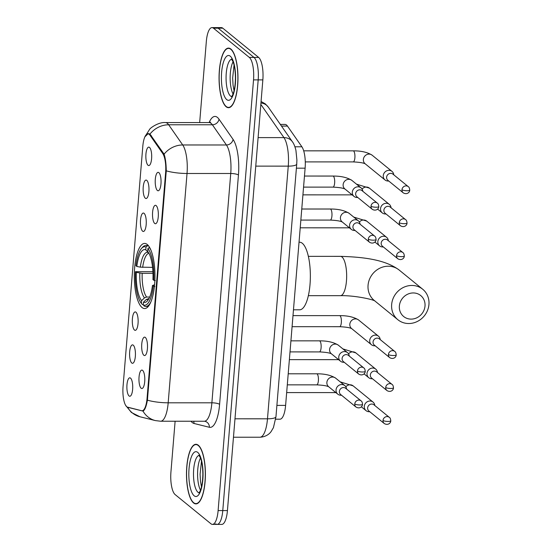 <?xml version="1.0" encoding="UTF-8"?>
<svg xmlns="http://www.w3.org/2000/svg" width="552" height="552" viewBox="0 0 552 552"><rect width="100%" height="100%" fill="white"/><g stroke="black" fill="none" stroke-linecap="round" stroke-linejoin="round"><path stroke-width="0.83" d="M142.043 307.519A32.568 10.336 -90 0 0 144.631 308.554A32.568 10.336 -90 0 0 154.884 280.099A32.568 10.336 -90 0 0 147.225 244.46A32.568 10.336 -90 0 0 144.638 243.425A32.568 10.336 -90 0 0 134.384 271.881A32.568 10.336 -90 0 0 142.043 307.519M145.321 337.424A9.218 2.926 90 0 1 147.508 346.58A9.218 2.926 90 0 1 145.176 355.378A9.218 2.926 90 0 1 143.851 355.267A9.218 2.926 90 0 1 141.74 344.269A9.218 2.926 90 0 1 145.176 337.32A9.218 2.926 90 0 1 145.321 337.424M156.161 205.599A9.218 2.926 90 0 1 158.348 214.756A9.218 2.926 90 0 1 156.009 223.553A9.218 2.926 90 0 1 154.691 223.443A9.218 2.926 90 0 1 152.58 212.444A9.218 2.926 90 0 1 156.016 205.489A9.218 2.926 90 0 1 156.161 205.599M158.872 172.638A9.218 2.926 90 0 1 161.06 181.801A9.218 2.926 90 0 1 158.721 190.592A9.218 2.926 90 0 1 157.403 190.488A9.218 2.926 90 0 1 155.285 179.483A9.218 2.926 90 0 1 158.721 172.535A9.218 2.926 90 0 1 158.872 172.638M142.609 370.378A9.218 2.926 90 0 1 144.803 379.541A9.218 2.926 90 0 1 142.464 388.332A9.218 2.926 90 0 1 141.146 388.228A9.218 2.926 90 0 1 139.028 377.223A9.218 2.926 90 0 1 142.464 370.275A9.218 2.926 90 0 1 142.609 370.378M133.246 345.159A9.218 2.926 90 0 1 135.433 354.322A9.218 2.926 90 0 1 133.101 363.112A9.218 2.926 90 0 1 131.776 363.009A9.218 2.926 90 0 1 129.665 352.003A9.218 2.926 90 0 1 133.101 345.055A9.218 2.926 90 0 1 133.246 345.159M135.958 312.204A9.218 2.926 90 0 1 138.145 321.361A9.218 2.926 90 0 1 135.806 330.158A9.218 2.926 90 0 1 134.488 330.055A9.218 2.926 90 0 1 132.376 319.049A9.218 2.926 90 0 1 135.813 312.101A9.218 2.926 90 0 1 135.958 312.204M144.086 213.334A9.218 2.926 90 0 1 146.273 222.497A9.218 2.926 90 0 1 143.934 231.288A9.218 2.926 90 0 1 142.616 231.184A9.218 2.926 90 0 1 140.505 220.179A9.218 2.926 90 0 1 143.941 213.231A9.218 2.926 90 0 1 144.086 213.334M146.797 180.38A9.218 2.926 90 0 1 148.985 189.536A9.218 2.926 90 0 1 146.646 198.334A9.218 2.926 90 0 1 145.328 198.223A9.218 2.926 90 0 1 143.209 187.225A9.218 2.926 90 0 1 146.646 180.276A9.218 2.926 90 0 1 146.797 180.38M149.502 147.425A9.218 2.926 90 0 1 151.696 156.582A9.218 2.926 90 0 1 149.357 165.372A9.218 2.926 90 0 1 148.04 165.269A9.218 2.926 90 0 1 145.921 154.263A9.218 2.926 90 0 1 149.357 147.315A9.218 2.926 90 0 1 149.502 147.425M130.534 378.12A9.218 2.926 90 0 1 132.728 387.276A9.218 2.926 90 0 1 130.389 396.074A9.218 2.926 90 0 1 129.071 395.963A9.218 2.926 90 0 1 126.953 384.958A9.218 2.926 90 0 1 130.389 378.01A9.218 2.926 90 0 1 130.534 378.12M127.733 407.307A16.588 5.265 90 0 1 126.829 406.831A16.588 5.265 90 0 1 123.055 386.614L142.809 146.28A16.588 5.265 90 0 1 147.908 133.846A16.588 5.265 90 0 1 150.089 135.344L162.702 153.456A16.588 5.265 90 0 1 165.614 172.707L147.06 398.351A16.588 5.265 90 0 1 141.961 410.791A16.588 5.265 90 0 1 141.547 410.736L127.733 407.307M280.34 124.421L285.046 124.421A18.437 5.851 90 0 1 287.475 126.084L301.882 146.784A18.437 5.851 90 0 1 305.118 168.174L285.612 405.389A18.437 5.851 90 0 1 279.947 419.203L275.69 419.203M193.566 502.948A29.801 9.453 -90 0 0 195.939 503.893A29.801 9.453 -90 0 0 205.323 477.859A29.801 9.453 -90 0 0 198.313 445.243A29.801 9.453 -90 0 0 195.946 444.291A29.801 9.453 -90 0 0 186.562 470.332A29.801 9.453 -90 0 0 193.566 502.948M226.141 106.757A29.801 9.453 -90 0 0 228.507 107.702A29.801 9.453 -90 0 0 237.891 81.668A29.801 9.453 -90 0 0 230.888 49.052A29.801 9.453 -90 0 0 228.521 48.1A29.801 9.453 -90 0 0 219.13 74.141A29.801 9.453 -90 0 0 226.141 106.757M149.958 134.088A21.507 18.561 -34.8 0 1 168.67 124.78A24.578 7.797 90 0 0 167.394 123.351A24.578 7.797 90 0 0 165.441 122.572C158.79 121.902 150.344 127.878 149.654 129.292L144.783 136.944L148.274 133.549L149.958 134.088L164.089 154.174C165.441 158.196 166.166 163.751 166.269 170.851L147.412 400.172C146.197 406.748 144.714 410.377 142.968 411.067L127.512 407.134M215.646 523.813A18.437 5.851 -90 0 0 217.108 524.4L221.773 524.4A18.437 5.851 -90 0 0 227.438 510.579L262.849 79.888A18.437 5.851 -90 0 0 258.653 57.429L222.794 28.186L218.13 28.186A18.437 5.851 -90 0 0 216.667 27.6A18.437 5.851 -90 0 1 218.13 28.186L253.989 57.422L218.13 28.186L213.472 28.186A18.437 5.851 -90 0 0 212.002 27.6A18.437 5.851 -90 0 0 206.338 41.421L199.665 122.572M262.849 79.888L258.184 79.888A18.437 5.851 -90 0 0 253.989 57.422A18.437 5.851 -90 0 1 258.184 79.888L222.773 510.579L258.184 79.888L253.527 79.888A18.437 5.851 -90 0 0 249.332 57.422L213.472 28.186M217.108 524.4A18.437 5.851 -90 0 0 222.773 510.579A18.437 5.851 -90 0 1 217.108 524.4L212.451 524.4A18.437 5.851 -90 0 0 218.116 510.579L253.527 79.888M125.628 405.334L131.404 412.475L139.98 416.767L155.374 420.589A21.507 20.334 -76.1 0 1 142.968 411.067L143.078 411.033M175.115 421.238L170.927 472.112A18.437 5.851 -90 0 0 175.122 494.571L210.988 523.813A18.437 5.851 -90 0 0 212.451 524.4M222.794 28.186A18.437 5.851 -90 0 0 221.331 27.6L212.002 27.6M198.285 445.54A29.497 9.356 -90 0 0 195.946 444.601A29.497 9.356 -90 0 0 186.659 470.373A29.497 9.356 -90 0 0 193.593 502.651A29.497 9.356 -90 0 0 195.939 503.59A29.497 9.356 -90 0 0 205.227 477.818A29.497 9.356 -90 0 0 198.285 445.54M230.86 49.349A29.497 9.356 -90 0 0 228.521 48.41A29.497 9.356 -90 0 0 219.227 74.182A29.497 9.356 -90 0 0 226.168 106.46A29.497 9.356 -90 0 0 228.507 107.398A29.497 9.356 -90 0 0 237.795 81.627A29.497 9.356 -90 0 0 230.86 49.349M425.005 306.036A13.517 12.413 129.2 0 0 413.262 292.946A13.517 12.413 129.2 0 0 399.372 306.029A13.517 12.413 129.2 0 0 411.116 319.118A13.517 12.413 129.2 0 0 425.005 306.036M391.658 304.49A19.665 18.05 -50.8 0 1 403.353 287.468A19.665 18.05 -50.8 0 1 422.728 289.255A19.665 18.05 -50.8 0 1 428.945 304.497A19.665 18.05 -50.8 0 1 417.25 321.512A19.665 18.05 -50.8 0 1 397.875 319.732A19.665 18.05 -50.8 0 1 391.658 304.49M148.985 298.57L146.356 299.446L143.485 302.165A26.42 8.383 -90 0 0 147.432 300.888A26.42 8.383 -90 0 0 152.449 285.536L154.87 286.557M143.292 304.573L142.444 304.573L141.374 303.379A29.249 9.28 -90 0 1 135.454 271.681L152.904 271.694M293.471 309.81L299.626 309.81A33.796 10.723 -90 0 0 310.272 280.278A33.796 10.723 -90 0 0 302.323 243.294A33.796 10.723 -90 0 0 299.639 242.218L299.025 242.218M141.533 248.428A29.249 9.28 -90 0 1 146.004 247.061L147.267 245.861A30.477 9.674 -90 0 0 145.804 245.509A30.477 9.674 -90 0 0 142.568 247.268L141.533 248.428A29.249 9.28 -90 0 0 135.944 265.733L136.82 266.443L140.325 267.147L152.559 267.375M147.267 245.861L148.564 245.861M149.585 247.399L147.895 248.6A29.249 9.28 -90 0 1 153.815 280.299L155.353 280.609M150.91 250.111A30.477 9.674 -90 0 0 149.157 247.399M153.325 286.246A29.249 9.28 -90 0 1 143.265 304.918L144.327 306.112A30.477 9.674 -90 0 0 145.797 306.463A30.477 9.674 -90 0 0 150.903 301.868M146.004 247.061L145.776 249.814A26.42 8.383 -90 0 0 136.82 266.443M153.815 280.299L152.939 279.588A26.42 8.383 -90 0 0 147.667 251.353L147.895 248.6M143.265 304.918L143.485 302.165M148.778 253.023L145.776 249.814M152.449 285.536L154.588 284.728M135.454 271.681L136.33 272.391A26.42 8.383 -90 0 0 141.602 300.626L141.374 303.379M152.973 273.323L142.174 273.323L136.33 272.391M141.602 300.626L144.465 297.907L146.597 297.031L149.702 297.031M374.856 405.554L374.67 404.733A5.527 5.078 129.2 0 0 373.035 402.084A5.527 5.078 129.2 0 0 369.978 401.014A5.527 5.078 129.2 0 0 364.292 406.369A5.527 5.078 129.2 0 0 366.045 410.653A5.527 5.078 129.2 0 0 368.971 411.723L369.812 411.744M383.005 420.438A3.995 3.664 129.2 0 1 389.312 417.34L373.952 404.816A3.995 3.664 129.2 0 0 367.639 407.907A3.995 3.664 129.2 0 0 368.902 411.005L384.268 423.529C387.794 425.675 390.864 423.136 390.768 420.762A3.995 0.945 4.7 0 1 388.015 421.438A3.995 0.945 -175.3 0 1 383.005 420.438A3.995 3.664 129.2 0 0 384.268 423.529M377.568 372.6L377.375 371.779A5.527 5.078 129.2 0 0 375.746 369.129A5.527 5.078 129.2 0 0 372.69 368.06A5.527 5.078 129.2 0 0 367.004 373.414A5.527 5.078 129.2 0 0 368.757 377.699A5.527 5.078 129.2 0 0 371.682 378.769L372.517 378.789M385.71 387.476A3.995 3.664 129.2 0 1 392.023 384.385L376.657 371.855A3.995 3.664 129.2 0 0 370.351 374.953A3.995 3.664 129.2 0 0 371.613 378.051L386.973 390.574C390.499 392.72 393.569 390.181 393.479 387.808A3.995 0.945 4.7 0 1 390.726 388.477A3.995 0.945 -175.3 0 1 385.71 387.476A3.995 3.664 129.2 0 0 386.973 390.574M380.273 339.639L380.087 338.825A5.527 5.078 129.2 0 0 378.451 336.175A5.527 5.078 129.2 0 0 375.401 335.105A5.527 5.078 129.2 0 0 369.716 340.46A5.527 5.078 129.2 0 0 371.462 344.745A5.527 5.078 129.2 0 0 374.387 345.807L375.229 345.828M388.422 354.522A3.995 3.664 129.2 0 1 394.735 351.424L379.369 338.9A3.995 3.664 129.2 0 0 373.055 341.998A3.995 3.664 129.2 0 0 374.325 345.09L389.684 357.62C393.21 359.766 396.281 357.227 396.191 354.846A3.995 0.945 4.7 0 1 393.438 355.522A3.995 0.945 -175.3 0 1 388.422 354.522A3.995 3.664 129.2 0 0 389.684 357.62M388.408 240.769L388.215 239.954A5.527 5.078 129.2 0 0 386.579 237.305A5.527 5.078 129.2 0 0 383.53 236.235A5.527 5.078 129.2 0 0 377.844 241.59A5.527 5.078 129.2 0 0 379.59 245.875A5.527 5.078 129.2 0 0 382.515 246.944L383.357 246.965M396.55 255.652A3.995 3.664 129.2 0 1 402.863 252.561L387.497 240.03A3.995 3.664 129.2 0 0 381.184 243.128A3.995 3.664 129.2 0 0 382.453 246.22L397.813 258.75C401.338 260.896 404.409 258.357 404.319 255.983A3.995 0.945 4.7 0 1 401.566 256.652A3.995 0.945 -175.3 0 1 396.55 255.652A3.995 3.664 129.2 0 0 397.813 258.75M391.113 207.814L390.926 206.993A5.527 5.078 129.2 0 0 389.291 204.343A5.527 5.078 129.2 0 0 386.234 203.281A5.527 5.078 129.2 0 0 380.549 208.628A5.527 5.078 129.2 0 0 382.301 212.92A5.527 5.078 129.2 0 0 385.227 213.983L386.069 214.003M399.262 222.697A3.995 3.664 129.2 0 1 405.568 219.599L390.209 207.076A3.995 3.664 129.2 0 0 383.895 210.167A3.995 3.664 129.2 0 0 385.158 213.265L400.524 225.789C404.05 227.941 407.121 225.395 407.024 223.022A3.995 0.945 4.7 0 1 404.271 223.698A3.995 0.945 -175.3 0 1 399.262 222.697A3.995 3.664 129.2 0 0 400.524 225.789M393.824 174.86L393.631 174.039A5.527 5.078 129.2 0 0 392.003 171.389A5.527 5.078 129.2 0 0 388.946 170.32A5.527 5.078 129.2 0 0 383.26 175.674A5.527 5.078 129.2 0 0 385.013 179.959A5.527 5.078 129.2 0 0 387.939 181.028L388.774 181.049M401.966 189.736A3.995 3.664 129.2 0 1 408.28 186.645L392.914 174.121A3.995 3.664 129.2 0 0 386.607 177.213A3.995 3.664 129.2 0 0 387.87 180.311L403.236 192.834C406.755 194.98 409.825 192.441 409.736 190.067A3.995 0.945 4.7 0 1 406.983 190.744A3.995 0.945 -175.3 0 1 401.966 189.736A3.995 3.664 129.2 0 0 403.236 192.834M346.608 389.07L346.421 388.249A5.527 5.078 129.2 0 0 344.786 385.6A5.527 5.078 129.2 0 0 341.729 384.537A5.527 5.078 129.2 0 0 336.051 389.884A5.527 5.078 129.2 0 0 337.796 394.176A5.527 5.078 129.2 0 0 340.722 395.239L341.564 395.26M354.757 403.954A3.995 3.664 129.2 0 1 361.07 400.856L345.704 388.332A3.995 3.664 129.2 0 0 339.39 391.423A3.995 3.664 129.2 0 0 340.653 394.521L356.019 407.045C359.545 409.198 362.616 406.651 362.526 404.278A3.995 0.945 4.7 0 1 359.773 404.954A3.995 0.945 -175.3 0 1 354.757 403.954A3.995 3.664 129.2 0 0 356.019 407.045M349.319 356.116L349.133 355.295A5.527 5.078 129.2 0 0 347.498 352.645A5.527 5.078 129.2 0 0 344.441 351.576A5.527 5.078 129.2 0 0 338.755 356.93A5.527 5.078 129.2 0 0 340.508 361.215A5.527 5.078 129.2 0 0 343.434 362.284L344.275 362.305M357.468 370.992A3.995 3.664 129.2 0 1 363.775 367.901L348.415 355.378A3.995 3.664 129.2 0 0 342.102 358.469A3.995 3.664 129.2 0 0 343.365 361.567L358.731 374.09C362.257 376.236 365.327 373.697 365.231 371.323A3.995 0.945 4.7 0 1 362.478 371.993A3.995 0.945 -175.3 0 1 357.468 370.992A3.995 3.664 129.2 0 0 358.731 374.09M360.159 224.291L359.966 223.47A5.527 5.078 129.2 0 0 358.338 220.821A5.527 5.078 129.2 0 0 355.281 219.751A5.527 5.078 129.2 0 0 349.595 225.106A5.527 5.078 129.2 0 0 351.348 229.39A5.527 5.078 129.2 0 0 354.274 230.46L355.108 230.481M368.301 239.168A3.995 3.664 129.2 0 1 374.615 236.077L359.248 223.546A3.995 3.664 129.2 0 0 352.942 226.644A3.995 3.664 129.2 0 0 354.205 229.742L369.564 242.266C373.09 244.412 376.16 241.873 376.071 239.499A3.995 0.945 4.7 0 1 373.318 240.168A3.995 0.945 -175.3 0 1 368.301 239.168A3.995 3.664 129.2 0 0 369.564 242.266M362.864 191.33L362.678 190.516A5.527 5.078 129.2 0 0 361.042 187.866A5.527 5.078 129.2 0 0 357.993 186.797A5.527 5.078 129.2 0 0 352.307 192.151A5.527 5.078 129.2 0 0 354.053 196.436A5.527 5.078 129.2 0 0 356.978 197.499L357.82 197.526M371.013 206.213A3.995 3.664 129.2 0 1 377.327 203.115L361.96 190.592A3.995 3.664 129.2 0 0 355.647 193.69A3.995 3.664 129.2 0 0 356.916 196.781L372.276 209.311C375.802 211.457 378.872 208.918 378.782 206.538A3.995 0.945 4.7 0 1 376.029 207.214A3.995 0.945 -175.3 0 1 371.013 206.213A3.995 3.664 129.2 0 0 372.276 209.311M147.06 398.351L147.632 398.351M165.614 172.707L166.186 172.707M162.702 153.456L163.758 153.456M150.089 135.344L151.165 135.344M276.89 405.389L285.612 405.389M296.396 168.174L305.118 168.174M294.92 146.784L301.882 146.784M281.492 126.084L287.475 126.084M209.118 122.578A30.726 9.75 90 0 1 217.412 117.41A30.726 9.75 90 0 1 219.013 119.197L233.061 139.38A30.726 9.75 90 0 1 238.45 175.032L219.599 404.354A30.726 9.75 90 0 1 209.394 427.289L194 423.467A30.726 9.75 90 0 1 191.04 421.238M164.089 154.174A21.507 18.561 -34.8 0 1 182.719 144.969L168.67 124.78L212.375 124.786A24.578 7.797 -90 0 0 211.092 123.358A24.578 7.797 -90 0 0 209.146 122.578L210.581 122.171M139.98 416.767A21.507 20.334 -76.1 0 1 127.581 407.266M166.269 170.851A21.507 5.106 4.7 0 0 187.031 173.487L168.181 402.808A21.507 5.106 -175.3 0 1 147.412 400.172M233.061 139.38A6.148 5.299 145.2 0 1 226.423 144.976L182.719 144.969A24.578 7.797 90 0 1 187.031 173.487L230.736 173.494A24.578 7.797 -90 0 0 226.423 144.976L212.375 124.786A6.148 5.299 145.2 0 0 219.013 119.197M219.599 404.354A6.148 1.456 -175.3 0 0 211.885 402.815L168.181 402.808A24.578 7.797 90 0 1 160.625 421.231L204.33 421.238A24.578 7.797 -90 0 0 211.885 402.815L230.736 173.494A6.148 1.456 -175.3 0 1 238.45 175.032M218.116 510.579L227.438 510.579M249.332 57.422L258.653 57.429M209.394 427.289A6.148 5.81 103.9 0 0 205.047 421.328L204.33 421.238M194 423.467A6.148 5.81 103.9 0 0 193.655 421.238M128.554 407.604L128.933 407.604M260.951 102.996A12.289 10.605 -34.8 0 1 268.279 107.102L292.415 141.774C293.774 143.513 294.94 146.377 295.927 150.365L296.9 160.032L296.734 164.061A12.289 2.919 -175.3 0 1 288.261 166.138L255.755 166.131M296.734 164.061L275.959 416.739L273.433 427.648L271.073 431.623C270.08 433.023 266.768 436.867 259.93 437.232A24.578 7.797 -90 0 0 267.485 418.809L234.986 418.802M275.959 416.739A12.289 2.919 -175.3 0 1 267.485 418.809L288.261 166.138A24.578 7.797 -90 0 0 283.949 137.614L258.101 137.614M292.415 141.774A12.289 10.605 -34.8 0 0 283.949 137.614L260.834 104.404M200.48 458.008A18.727 5.941 -90 0 0 200.473 490.183M199.051 455.407A18.727 5.941 -90 0 0 193.517 472.339A18.727 5.941 -90 0 0 197.947 492.225A18.727 5.941 -90 0 0 199.044 492.784M197.726 452.392A22.418 7.114 -90 0 0 189.053 468.482A22.418 7.114 -90 0 0 194.159 495.799A22.418 7.114 -90 0 0 202.825 479.709A22.418 7.114 -90 0 0 197.726 452.392M233.047 61.817A18.727 5.941 -90 0 0 233.047 93.992M231.626 59.216A18.727 5.941 -90 0 0 226.092 76.148A18.727 5.941 -90 0 0 230.522 96.034A18.727 5.941 -90 0 0 231.619 96.593M230.294 56.2A22.418 7.114 -90 0 0 221.628 72.291A22.418 7.114 -90 0 0 226.727 99.608A22.418 7.114 -90 0 0 235.4 83.518A22.418 7.114 -90 0 0 230.294 56.2M308.361 256.349L340.425 256.356C363.092 257.025 385.082 259.502 399.137 270.018A19.665 18.05 129.2 0 0 379.762 268.231A19.665 18.05 129.2 0 0 368.06 285.253A19.665 18.05 129.2 0 0 374.284 300.495L397.875 319.732M340.425 256.356A19.665 6.238 90 0 1 341.985 256.984A19.665 6.238 90 0 1 346.463 280.94A19.665 6.238 90 0 1 340.418 295.679C353.88 295.272 373.097 299.391 375.077 301.068M148.488 298.57A22.736 7.21 -90 0 0 148.923 298.687M148.198 252.533A23.632 7.5 -90 0 0 140.325 267.147M146.356 299.446A23.632 7.5 -90 0 0 148.605 299.246M148.93 253.292A22.736 7.21 -90 0 0 142.664 267.375M139.835 273.095A23.632 7.5 -90 0 0 144.465 297.907M142.174 273.323A22.736 7.21 -90 0 0 146.597 297.031M340.218 381.88L353.142 385.869A5.527 5.078 129.2 0 0 345.828 386.8M335.05 391.934A5.527 1.753 90 0 1 334.215 392.603L286.667 392.596M342.93 348.919L355.854 352.907A5.527 5.078 129.2 0 0 348.54 353.846M337.762 358.979A5.527 1.753 90 0 1 336.927 359.649L289.372 359.642M292.995 315.62L339.639 315.627A5.527 1.753 90 0 1 340.073 315.806A5.527 1.753 90 0 1 341.302 322.879A5.527 1.753 90 0 1 339.639 326.687L292.084 326.68M339.639 315.627C347.587 315.585 353.894 317.027 358.558 319.953A5.527 5.078 129.2 0 0 353.114 319.449A5.527 5.078 129.2 0 0 349.823 324.238A5.527 5.078 129.2 0 0 349.802 324.576A5.527 5.078 129.2 0 0 351.569 328.523L371.462 344.745M353.763 217.095L366.687 221.083A5.527 5.078 129.2 0 0 359.38 222.021M348.602 227.155A5.527 1.753 90 0 1 347.767 227.817L300.212 227.81M356.475 184.14L369.398 188.128A5.527 5.078 129.2 0 0 362.091 189.06M351.307 194.194A5.527 1.753 90 0 1 350.472 194.863L302.924 194.856M303.69 150.841L353.183 150.848A5.527 1.753 90 0 1 353.625 151.02A5.527 1.753 90 0 1 354.853 158.093A5.527 1.753 90 0 1 353.183 161.909L305.277 161.902M353.183 150.848C361.132 150.799 367.439 152.242 372.11 155.174A5.527 5.078 129.2 0 0 366.659 154.67A5.527 5.078 129.2 0 0 363.368 159.459A5.527 5.078 129.2 0 0 363.354 159.79A5.527 5.078 129.2 0 0 365.12 163.744L385.013 179.959M288.213 373.794L316.689 373.801A5.527 1.753 90 0 1 317.131 373.973A5.527 1.753 90 0 1 318.359 381.046A5.527 1.753 90 0 1 316.689 384.861C322.899 385.165 326.929 385.807 328.764 386.8M344.786 385.6L335.616 378.12A5.527 5.078 129.2 0 0 330.165 377.623A5.527 5.078 129.2 0 0 326.874 382.412A5.527 5.078 129.2 0 0 326.86 382.743A5.527 5.078 129.2 0 0 328.626 386.697L337.796 394.176M290.918 340.839L319.401 340.846A5.527 1.753 90 0 1 319.843 341.019A5.527 1.753 90 0 1 321.071 348.091A5.527 1.753 90 0 1 319.401 351.907C325.611 352.204 329.634 352.852 331.469 353.839M347.498 352.645L338.321 345.166A5.527 5.078 129.2 0 0 332.877 344.662A5.527 5.078 129.2 0 0 329.585 349.45A5.527 5.078 129.2 0 0 329.565 349.789A5.527 5.078 129.2 0 0 331.338 353.742L340.508 361.215M301.758 209.015L330.241 209.015A5.527 1.753 90 0 1 330.676 209.194A5.527 1.753 90 0 1 331.904 216.267A5.527 1.753 90 0 1 330.241 220.075C336.451 220.379 340.474 221.028 342.309 222.014M358.338 220.821L349.161 213.341A5.527 5.078 129.2 0 0 343.71 212.837A5.527 5.078 129.2 0 0 340.425 217.626A5.527 5.078 129.2 0 0 340.405 217.964A5.527 5.078 129.2 0 0 342.171 221.911L351.348 229.39M304.469 176.053L332.946 176.06A5.527 1.753 90 0 1 333.387 176.24A5.527 1.753 90 0 1 334.615 183.312A5.527 1.753 90 0 1 332.946 187.121C339.163 187.425 343.185 188.073 345.021 189.06M361.042 187.866L351.872 180.387A5.527 5.078 129.2 0 0 346.421 179.883A5.527 5.078 129.2 0 0 343.13 184.672A5.527 5.078 129.2 0 0 343.116 185.003A5.527 5.078 129.2 0 0 344.883 188.957L354.053 196.436M141.961 410.791L143.527 410.791M147.908 133.846L149.516 133.846M155.374 420.589L160.625 421.231M165.441 122.572L209.146 122.578M261.068 101.492L265.319 103.879L268.279 107.102M259.93 437.232L233.468 437.225M201.48 461.237L200.093 474.168L200.486 481.303L201.473 486.954M199.438 455.365L198.865 455.234L200.328 457.642C201.894 461.368 202.743 466.861 202.86 474.113C202.687 482.2 201.68 488.03 199.838 491.591L198.858 492.957M197.299 444.601L195.946 444.601M197.292 503.59L195.939 503.59M234.048 65.046L232.661 77.977L233.061 85.111L234.048 90.763M232.012 59.174L231.44 59.043L232.903 61.451C234.469 65.177 235.318 70.67 235.435 77.922C235.262 86.008 234.248 91.839 232.406 95.399L231.433 96.766M229.873 48.41L228.521 48.41M229.867 107.398L228.507 107.398M399.137 270.018L422.728 289.255M148.281 245.509L145.804 245.509M148.267 306.463L145.797 306.463M308.354 295.679L340.418 295.679M353.142 385.869L373.035 402.084M335.913 392.638L334.215 392.603M361.332 406.81L366.045 410.653M389.312 417.34C390.112 417.747 390.595 418.885 390.768 420.762M355.854 352.907L375.746 369.129M338.624 359.683L336.927 359.649M364.037 373.856L368.757 377.699M392.023 384.385C392.824 384.792 393.307 385.931 393.479 387.808M358.558 319.953L378.451 336.175M351.707 328.626C349.871 327.64 345.849 326.991 339.639 326.687M394.735 351.424C395.529 351.831 396.019 352.976 396.191 354.846M366.687 221.083L386.579 237.305M349.464 227.859L347.767 227.817M374.877 242.031L379.59 245.875M402.863 252.561C403.657 252.968 404.147 254.106 404.319 255.983M369.398 188.128L389.291 204.343M352.169 194.897L350.472 194.863M377.589 209.077L382.301 212.92M405.568 219.599C406.369 220.006 406.858 221.152 407.024 223.022M372.11 155.174L392.003 171.389M365.258 163.847C363.423 162.854 359.393 162.212 353.183 161.909M408.28 186.645C409.08 187.052 409.563 188.191 409.736 190.067M287.302 384.854L316.689 384.861M335.616 378.12C330.945 375.194 324.638 373.752 316.689 373.801M361.07 400.856C361.864 401.263 362.353 402.408 362.526 404.278M290.007 351.9L319.401 351.907M338.321 345.166C333.656 342.24 327.35 340.798 319.401 340.846M363.775 367.901C364.575 368.308 365.058 369.447 365.231 371.323M300.847 220.075L330.241 220.075M349.161 213.341C344.496 210.415 338.19 208.973 330.241 209.015M374.615 236.077C375.415 236.484 375.898 237.622 376.071 239.499M303.559 187.114L332.946 187.121M351.872 180.387C347.201 177.454 340.894 176.019 332.946 176.06M377.327 203.115C378.12 203.522 378.61 204.668 378.782 206.538"/></g></svg>
